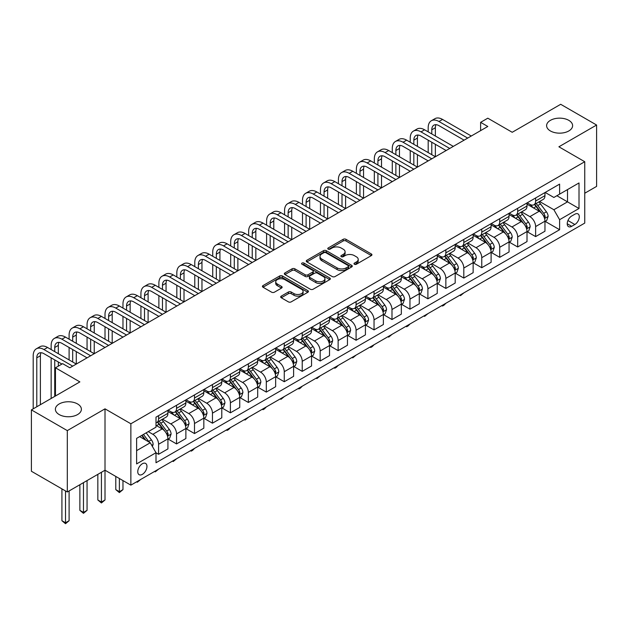 <?xml version="1.0" encoding="UTF-8"?>
<svg xmlns="http://www.w3.org/2000/svg" width="628" height="628" viewBox="0 0 628 628"><rect width="100%" height="100%" fill="white"/><g stroke="black" fill="none" stroke-linecap="round" stroke-linejoin="round"><path stroke-width="0.94" d="M354.404 264.247A1.397 0.809 0 0 0 356.374 264.247L371.352 255.596A1.994 1.154 0 0 0 371.941 254.787A1.994 1.154 0 0 0 371.352 253.971L345.981 239.315A1.994 1.154 0 0 0 343.155 239.315L328.177 247.966A1.397 0.809 0 0 0 327.769 248.539A1.397 0.809 0 0 0 328.177 249.104A1.397 0.809 0 0 0 330.155 249.104L332.094 247.989A6.382 3.682 0 0 1 341.114 247.989L343.226 249.206A6.382 3.682 0 0 1 345.094 251.812A6.382 3.682 0 0 1 343.226 254.419L341.287 255.533A1.397 0.809 0 0 0 340.878 256.106A1.397 0.809 0 0 0 341.287 256.679A1.397 0.809 0 0 0 343.265 256.679L345.204 255.557A6.382 3.682 0 0 1 354.223 255.557L356.343 256.781A6.382 3.682 0 0 1 358.211 259.38A6.382 3.682 0 0 1 356.343 261.986L354.404 263.108A1.397 0.809 0 0 0 353.996 263.674A1.397 0.809 0 0 0 354.404 264.247L354.404 263.108M77.582 403.953A13 7.505 0 0 0 63.412 402.328A13 7.505 0 0 0 55.382 409.26A13 7.505 0 0 0 59.197 414.566A13 7.505 0 0 0 73.358 416.191A13 7.505 0 0 0 81.389 409.26A13 7.505 0 0 0 77.582 403.953M568.803 120.348A13 7.505 0 0 0 554.642 118.716A13 7.505 0 0 0 546.611 125.655A13 7.505 0 0 0 550.418 130.962A13 7.505 0 0 0 564.588 132.587A13 7.505 0 0 0 572.618 125.655A13 7.505 0 0 0 568.803 120.348M142.36 474.36A6.5 3.752 120 0 0 146.607 468.629A6.5 3.752 120 0 0 145.61 463.425A6.5 3.752 120 0 0 142.36 463.747A6.5 3.752 120 0 0 138.113 469.469A6.5 3.752 120 0 0 139.11 474.682A6.5 3.752 120 0 0 142.36 474.36M281.266 296.133A1.994 1.154 0 0 0 280.685 296.95A1.994 1.154 0 0 0 281.266 297.758L288.385 301.872A1.994 1.154 0 0 0 291.204 301.872L307.838 292.271A1.994 1.154 0 0 0 308.426 291.455A1.994 1.154 0 0 0 307.838 290.638L282.467 275.99A1.994 1.154 0 0 0 279.641 275.99L263.006 285.591A1.994 1.154 0 0 0 262.425 286.407A1.994 1.154 0 0 0 263.006 287.224L271.61 292.185A1.994 1.154 0 0 0 274.428 292.185L281.548 288.079A1.994 1.154 0 0 0 282.129 287.263A1.994 1.154 0 0 0 281.548 286.447L277.286 283.982A5.33 3.077 0 0 1 275.723 281.807A5.33 3.077 0 0 1 279.013 278.965A5.33 3.077 0 0 1 284.822 279.633L301.534 289.273A5.33 3.077 0 0 1 303.096 291.455A5.33 3.077 0 0 1 299.799 294.296A5.33 3.077 0 0 1 293.99 293.629L291.204 292.02A1.994 1.154 0 0 0 288.385 292.02L281.266 296.133L281.266 297.758M584.746 193.236L596.6 186.398L596.6 125.027L560.694 104.295L512.212 132.288L487.799 118.19L480.616 122.334L487.799 126.479L69.826 367.796L62.643 363.651L55.46 367.796L55.46 395.993M67.306 430.612L67.306 491.983L105.009 470.215L105.009 408.844L67.306 430.612L31.4 409.88L79.874 381.895L55.46 367.796M105.009 408.844L130.867 423.774L584.746 161.726L584.746 223.089L130.867 485.138L130.867 423.774M596.6 125.027L558.896 146.795L584.746 161.726M332.228 276.555A1.994 1.154 0 0 0 335.054 276.555L351.688 266.955A1.994 1.154 0 0 0 352.269 266.139A1.994 1.154 0 0 0 351.688 265.322L326.309 250.674A1.994 1.154 0 0 0 323.491 250.674L306.856 260.275A1.994 1.154 0 0 0 306.268 261.091A1.994 1.154 0 0 0 306.856 261.907L332.228 276.555M302.547 264.545A1.397 0.809 0 0 1 303.96 264.741L303.96 263.085L329.763 277.984A1.994 1.154 0 0 1 330.352 278.793A1.994 1.154 0 0 1 329.763 279.609L313.129 289.218A1.994 1.154 0 0 1 310.311 289.218L284.931 274.562L284.931 272.937A1.994 1.154 0 0 0 284.343 273.753A1.994 1.154 0 0 0 284.931 274.562M284.931 272.937L292.051 268.823A1.994 1.154 0 0 1 294.87 268.823L305.161 274.766A1.994 1.154 0 0 0 307.979 274.766L312.705 272.042A1.994 1.154 0 0 0 313.286 271.225A1.994 1.154 0 0 0 312.705 270.409L301.99 264.223A1.397 0.809 0 0 1 301.581 263.658A1.397 0.809 0 0 1 302.445 262.912A1.397 0.809 0 0 1 303.96 263.085M67.306 491.983L31.4 471.251L31.4 409.88M574.84 214.219L571.676 216.04A6.296 3.635 120 0 0 567.563 221.59A6.296 3.635 120 0 0 568.528 226.637A6.296 3.635 120 0 0 571.676 226.323L574.84 224.502A6.296 3.635 120 0 0 578.953 218.952A6.296 3.635 120 0 0 577.988 213.905A6.296 3.635 120 0 0 574.84 214.219M545.183 192.451L553.872 197.467L559.611 194.146L559.611 184.114L156.003 417.141L156.003 427.173L136.614 438.368L136.614 463.911L156.003 452.717L156.003 462.75L559.611 229.722L559.611 219.69L553.872 209.736L539.585 201.494M559.611 194.146L579.008 182.952L579.008 208.496L559.611 219.69M101.422 472.287L101.422 502.055L105.009 499.982L105.009 470.215L130.867 485.138M480.616 122.334L480.616 130.624M556.887 195.724L567.516 201.863L567.516 189.585L579.008 182.952M553.872 209.736L567.516 201.863L579.008 208.496M136.614 450.645L150.257 442.764L139.628 436.625M156.003 452.796L158.586 454.287L158.586 444.255A8.125 4.694 -120 0 0 152.839 434.301L148.247 431.648M158.586 454.287L167.927 448.902L167.927 438.862A8.125 4.694 -120 0 0 162.181 428.916L156.003 425.352M168.139 439.074L176.539 443.925L176.539 433.893A8.125 4.694 -120 0 0 170.8 423.939L162.55 419.174M176.539 443.925L185.88 438.532L185.88 428.5A8.125 4.694 -120 0 0 180.134 418.546L167.927 411.497M186.092 428.704L194.499 433.555L194.499 423.523A8.125 4.694 -120 0 0 188.753 413.569L180.503 408.812M194.499 433.555L203.833 428.17L203.833 418.13A8.125 4.694 -120 0 0 198.087 408.184L185.88 401.135M204.045 418.342L212.452 423.194L212.452 413.161A8.125 4.694 -120 0 0 206.706 403.207L198.456 398.442M212.452 423.194L221.786 417.801L221.786 407.768A8.125 4.694 -120 0 0 216.04 397.814L203.833 390.765M222.006 407.972L230.405 412.824L230.405 402.791A8.125 4.694 -120 0 0 224.659 392.845L216.409 388.08M230.405 412.824L239.739 407.439L239.739 397.406A8.125 4.694 -120 0 0 233.993 387.452L221.786 380.403M239.959 397.61L248.358 402.462L248.358 392.429A8.125 4.694 -120 0 0 242.612 382.476L234.362 377.711M248.358 402.462L257.692 397.069L257.692 387.036A8.125 4.694 -120 0 0 251.954 377.083L239.739 370.033M257.912 387.24L266.311 392.092L266.311 382.06A8.125 4.694 -120 0 0 260.565 372.114L252.323 367.349M266.311 392.092L275.653 386.707L275.653 376.674A8.125 4.694 -120 0 0 269.907 366.721L257.692 359.671M275.865 376.879L284.264 381.73L284.264 371.697A8.125 4.694 -120 0 0 278.526 361.744L270.276 356.979M284.264 381.73L293.606 376.337L293.606 366.305A8.125 4.694 -120 0 0 287.86 356.351L275.653 349.301M293.818 366.517L302.225 371.36L302.225 361.328A8.125 4.694 -120 0 0 296.479 351.382L288.228 346.617M302.225 371.36L311.559 365.975L311.559 355.943A8.125 4.694 -120 0 0 305.812 345.989L293.606 338.939M311.771 356.147L320.178 360.998L320.178 350.966A8.125 4.694 -120 0 0 314.432 341.012L306.181 336.247M320.178 360.998L329.512 355.605L329.512 345.573A8.125 4.694 -120 0 0 323.765 335.619L311.559 328.577M329.731 345.785L338.131 350.636L338.131 340.596A8.125 4.694 -120 0 0 332.385 330.65L324.134 325.885M338.131 350.636L347.465 345.243L347.465 335.211A8.125 4.694 -120 0 0 341.718 325.257L329.512 318.208M347.684 335.415L356.084 340.266L356.084 330.234A8.125 4.694 -120 0 0 350.338 320.28L342.087 315.515M356.084 340.266L365.418 334.873L365.418 324.841A8.125 4.694 -120 0 0 359.679 314.887L347.465 307.846M365.637 325.053L374.037 329.904L374.037 319.864A8.125 4.694 -120 0 0 368.291 309.918L360.048 305.153M374.037 329.904L383.378 324.511L383.378 314.479A8.125 4.694 -120 0 0 377.632 304.525L365.418 297.476M383.59 314.683L391.99 319.534L391.99 309.502A8.125 4.694 -120 0 0 386.251 299.548L378.001 294.783M391.99 319.534L401.331 314.141L401.331 304.109A8.125 4.694 -120 0 0 395.585 294.163L383.378 287.114M401.543 304.321L409.951 309.172L409.951 299.132A8.125 4.694 -120 0 0 404.204 289.186L395.954 284.421M409.951 309.172L419.284 303.779L419.284 293.747A8.125 4.694 -120 0 0 413.538 283.793L401.331 276.744M419.496 293.951L427.904 298.802L427.904 288.77A8.125 4.694 -120 0 0 422.157 278.816L413.907 274.051M427.904 298.802L437.237 293.409L437.237 283.377A8.125 4.694 -120 0 0 431.491 273.431L419.284 266.382M437.457 283.589L445.856 288.44L445.856 278.4A8.125 4.694 -120 0 0 440.11 268.454L431.86 263.689M445.856 288.44L455.19 283.047L455.19 273.015A8.125 4.694 -120 0 0 449.444 263.061L437.237 256.012M455.41 273.219L463.809 278.071L463.809 268.038A8.125 4.694 -120 0 0 458.063 258.084L449.813 253.327M463.809 278.071L473.143 272.678L473.143 262.645A8.125 4.694 -120 0 0 467.405 252.699L455.19 245.65M473.363 262.857L481.762 267.709L481.762 257.668A8.125 4.694 -120 0 0 476.016 247.722L467.774 242.958M481.762 267.709L491.104 262.316L491.104 252.283A8.125 4.694 -120 0 0 485.358 242.329L473.143 235.28M491.316 252.487L499.715 257.339L499.715 247.306A8.125 4.694 -120 0 0 493.977 237.353L485.727 232.596M499.715 257.339L509.057 251.954L509.057 241.913A8.125 4.694 -120 0 0 503.311 231.968L491.104 224.918M509.269 242.125L517.676 246.977L517.676 236.937A8.125 4.694 -120 0 0 511.93 226.991L503.68 222.226M517.676 246.977L527.01 241.584L527.01 231.551A8.125 4.694 -120 0 0 521.264 221.598L509.057 214.548M527.222 231.756L535.629 236.607L535.629 226.575A8.125 4.694 -120 0 0 529.883 216.621L521.633 211.864M535.629 236.607L544.963 231.222L544.963 221.182A8.125 4.694 -120 0 0 539.216 211.236L527.01 204.186M527.222 202.813L529.883 204.351A8.125 4.694 -120 0 0 533.941 204.752A8.125 4.694 -120 0 0 535.629 201.031L535.629 197.961M509.269 213.182L511.93 214.713A8.125 4.694 -120 0 0 515.988 215.121A8.125 4.694 -120 0 0 517.676 211.401L517.676 208.331M491.316 223.544L493.977 225.083A8.125 4.694 -120 0 0 498.035 225.483A8.125 4.694 -120 0 0 499.715 221.763L499.715 218.693M473.363 233.914L476.016 235.445A8.125 4.694 -120 0 0 480.082 235.853A8.125 4.694 -120 0 0 481.762 232.132L481.762 229.063M455.41 244.276L458.063 245.815A8.125 4.694 -120 0 0 462.13 246.215A8.125 4.694 -120 0 0 463.809 242.494L463.809 239.425M437.457 254.646L440.11 256.177A8.125 4.694 -120 0 0 444.177 256.577A8.125 4.694 -120 0 0 445.856 252.864L445.856 249.795M419.496 265.008L422.157 266.547A8.125 4.694 -120 0 0 426.216 266.947A8.125 4.694 -120 0 0 427.904 263.226L427.904 260.157M401.543 275.378L404.204 276.909A8.125 4.694 -120 0 0 408.263 277.309A8.125 4.694 -120 0 0 409.951 273.596L409.951 270.527M383.59 285.74L386.251 287.279A8.125 4.694 -120 0 0 390.31 287.679A8.125 4.694 -120 0 0 391.99 283.958L391.99 280.889M365.637 296.11L368.291 297.641A8.125 4.694 -120 0 0 372.357 298.041A8.125 4.694 -120 0 0 374.037 294.328L374.037 291.259M347.684 306.472L350.338 308.01A8.125 4.694 -120 0 0 354.404 308.411A8.125 4.694 -120 0 0 356.084 304.69L356.084 301.621M329.731 316.842L332.385 318.372A8.125 4.694 -120 0 0 336.451 318.773A8.125 4.694 -120 0 0 338.131 315.06L338.131 311.99M311.771 327.204L314.432 328.742A8.125 4.694 -120 0 0 318.49 329.143A8.125 4.694 -120 0 0 320.178 325.422L320.178 322.352M293.818 337.574L296.479 339.104A8.125 4.694 -120 0 0 300.537 339.505A8.125 4.694 -120 0 0 302.225 335.792L302.225 332.722M275.865 347.936L278.526 349.474A8.125 4.694 -120 0 0 282.584 349.875A8.125 4.694 -120 0 0 284.264 346.154L284.264 343.084M257.912 358.305L260.565 359.836A8.125 4.694 -120 0 0 264.631 360.236A8.125 4.694 -120 0 0 266.311 356.516L266.311 353.454M239.959 368.667L242.612 370.206A8.125 4.694 -120 0 0 246.678 370.606A8.125 4.694 -120 0 0 248.358 366.885L248.358 363.816M222.006 379.037L224.659 380.568A8.125 4.694 -120 0 0 228.725 380.968A8.125 4.694 -120 0 0 230.405 377.247L230.405 374.186M204.045 389.399L206.706 390.938A8.125 4.694 -120 0 0 210.765 391.338A8.125 4.694 -120 0 0 212.452 387.617L212.452 384.548M186.092 399.769L188.753 401.3A8.125 4.694 -120 0 0 192.812 401.7A8.125 4.694 -120 0 0 194.499 397.979L194.499 394.918M168.139 410.131L170.8 411.662A8.125 4.694 -120 0 0 174.859 412.07A8.125 4.694 -120 0 0 176.539 408.349L176.539 405.28M545.183 221.394L559.611 229.722M533.941 204.752L543.283 199.359A8.125 4.694 -120 0 0 544.963 195.646L544.963 192.576M515.988 215.121L525.33 209.728A8.125 4.694 -120 0 0 527.01 206.008L527.01 202.938M498.035 225.483L507.369 220.09A8.125 4.694 -120 0 0 509.057 216.377L509.057 213.308M480.082 235.853L489.416 230.46A8.125 4.694 -120 0 0 491.104 226.739L491.104 223.67M462.13 246.215L471.463 240.822A8.125 4.694 -120 0 0 473.143 237.109L473.143 234.04M444.177 256.577L453.51 251.192A8.125 4.694 -120 0 0 455.19 247.471L455.19 244.402M426.216 266.947L435.557 261.554A8.125 4.694 -120 0 0 437.237 257.833L437.237 254.772M408.263 277.309L417.604 271.924A8.125 4.694 -120 0 0 419.284 268.203L419.284 265.134M390.31 287.679L399.644 282.286A8.125 4.694 -120 0 0 401.331 278.565L401.331 275.504M372.357 298.041L381.691 292.656A8.125 4.694 -120 0 0 383.378 288.935L383.378 285.866M354.404 308.411L363.738 303.018A8.125 4.694 -120 0 0 365.418 299.297L365.418 296.235M336.451 318.773L345.785 313.388A8.125 4.694 -120 0 0 347.465 309.667L347.465 306.597M318.49 329.143L327.832 323.75A8.125 4.694 -120 0 0 329.512 320.029L329.512 316.967M300.537 339.505L309.879 334.12A8.125 4.694 -120 0 0 311.559 330.399L311.559 327.329M282.584 349.875L291.918 344.482A8.125 4.694 -120 0 0 293.606 340.761L293.606 337.691M264.631 360.236L273.965 354.851A8.125 4.694 -120 0 0 275.653 351.131L275.653 348.061M246.678 370.606L256.012 365.213A8.125 4.694 -120 0 0 257.692 361.493L257.692 358.423M228.725 380.968L238.059 375.583A8.125 4.694 -120 0 0 239.739 371.862L239.739 368.793M210.765 391.338L220.106 385.945A8.125 4.694 -120 0 0 221.786 382.224L221.786 379.155M192.812 401.7L202.153 396.315A8.125 4.694 -120 0 0 203.833 392.594L203.833 389.525M174.859 412.07L184.192 406.677A8.125 4.694 -120 0 0 185.88 402.956L185.88 399.887M156.003 422.762A8.125 4.694 -120 0 0 156.906 422.432L166.239 417.047A8.125 4.694 -120 0 0 167.927 413.326L167.927 410.257M156.906 422.432A8.125 4.694 -120 0 0 158.586 418.711L158.586 415.65M150.257 442.764L156.003 452.717M354.961 264.443L356.343 263.642A6.382 3.682 0 0 0 358.211 261.044L358.211 259.38M345.094 251.812L345.094 253.469A6.382 3.682 0 0 1 343.226 256.075L341.844 256.876M371.352 253.971L371.352 255.596L345.981 240.979A1.994 1.154 0 0 0 343.155 240.979L328.734 249.3M351.664 266.971L326.309 252.33A1.994 1.154 0 0 0 323.491 252.33L306.88 261.923M348.163 266.712A1.397 0.809 0 0 0 348.571 266.139A1.397 0.809 0 0 0 348.163 265.566L325.885 252.707A1.397 0.809 0 0 0 323.915 252.707L321.866 253.885A6.382 3.682 0 0 0 319.997 256.491A6.382 3.682 0 0 0 321.866 259.097L337.095 267.889A6.382 3.682 0 0 0 346.122 267.889L348.163 266.712L348.163 268.368A1.397 0.809 0 0 0 348.571 267.795L348.571 266.139M319.997 256.491L319.997 258.155A6.382 3.682 0 0 0 321.866 260.753L321.866 259.097M348.163 268.368L346.122 269.545A6.382 3.682 0 0 1 337.095 269.545L321.866 260.753M284.955 274.577L292.051 270.48L292.051 268.823M313.286 271.225L313.286 272.882A1.994 1.154 0 0 1 312.705 273.698L307.979 276.422A1.994 1.154 0 0 1 305.161 276.422L294.87 270.48A1.994 1.154 0 0 0 292.051 270.48M303.96 264.741L329.739 279.625M315.845 280.936A5.33 3.077 0 0 0 321.654 281.603A5.33 3.077 0 0 0 324.943 278.754A5.33 3.077 0 0 0 323.381 276.579L317.501 273.18A1.994 1.154 0 0 0 314.675 273.18L309.957 275.904A1.994 1.154 0 0 0 309.369 276.72A1.994 1.154 0 0 0 309.957 277.537L315.845 280.936L315.845 282.592A5.33 3.077 0 0 0 321.654 283.259A5.33 3.077 0 0 0 324.943 280.418L324.943 278.754M309.369 276.72L309.369 278.377A1.994 1.154 0 0 0 309.957 279.193L309.957 277.537M315.845 282.592L309.957 279.193M303.096 291.455L303.096 293.111A5.33 3.077 0 0 1 299.799 295.961A5.33 3.077 0 0 1 293.99 295.286L291.204 293.684A1.994 1.154 0 0 0 288.385 293.684L281.289 297.774M275.723 281.807L275.723 283.464A5.33 3.077 0 0 0 277.286 285.646L277.286 283.982M281.517 288.087L277.286 285.646M307.814 292.279L282.467 277.647A1.994 1.154 0 0 0 279.641 277.647L263.03 287.239L263.006 285.591M544.963 221.519L546.69 220.522L548.126 216.377A5.385 3.109 -120 0 0 546.407 211.793L540.535 203.959A15.543 8.973 -120 0 0 538.84 201.926M533.007 207.648A15.543 8.973 -120 0 0 529.82 204.312M544.476 218.222L545.214 216.605A5.385 3.109 -120 0 0 543.675 213.363L537.803 205.529A15.543 8.973 -120 0 0 536.108 203.503M534.663 204.336A12.898 7.45 60 0 1 536.783 206.745L541.752 213.371M534.389 204.493A15.543 8.973 60 0 1 536.084 206.526L539.986 211.738M463.904 292.86L460.505 295.655L459.79 295.239M460.505 294.822L460.505 295.655M428.186 131.872L428.186 127.727A15.237 8.792 60 0 1 431.342 120.749L434.937 118.676A15.237 8.792 60 0 1 442.552 119.43L471.283 136.017M431.342 120.749A15.237 8.792 60 0 1 438.964 121.502L467.687 138.089M464.1 140.162L438.964 125.655A10.158 5.864 -120 0 0 433.885 125.153A10.158 5.864 -120 0 0 431.781 129.8L431.781 133.945M436.005 124.682A10.158 5.864 -120 0 0 435.369 127.727L435.369 136.017M431.781 142.234L431.781 154.676M435.369 144.314L435.369 156.749L406.646 140.162L403.05 142.234L431.781 158.821M428.186 152.604L428.186 140.162M527.01 231.881L528.737 230.884L530.165 226.739A5.385 3.109 -120 0 0 528.454 222.155L522.582 214.321A15.543 8.973 -120 0 0 520.887 212.288M515.046 218.01A15.543 8.973 -120 0 0 511.867 214.682M526.515 228.584L527.261 226.967A5.385 3.109 -120 0 0 525.722 223.733L519.851 215.899A15.543 8.973 -120 0 0 518.155 213.865M516.711 214.705A12.898 7.45 60 0 1 518.83 217.107L523.799 223.741M516.436 214.862A15.543 8.973 60 0 1 518.131 216.896L522.033 222.1M445.951 303.23L443.988 305.192L442.552 306.017L441.829 305.601M442.552 305.192L442.552 306.017M509.057 242.251L510.776 241.254L512.212 237.109A5.385 3.109 -120 0 0 510.493 232.525L504.629 224.691A15.543 8.973 -120 0 0 502.934 222.657M497.093 228.38A15.543 8.973 -120 0 0 493.914 225.044M508.562 238.954L509.308 237.337A5.385 3.109 -120 0 0 507.769 234.095L501.898 226.261A15.543 8.973 -120 0 0 500.202 224.235M498.758 225.067A12.898 7.45 60 0 1 500.877 227.477L505.838 234.103M498.483 225.224A15.543 8.973 60 0 1 500.178 227.258L504.08 232.47M427.998 313.592L424.599 316.386L423.876 315.97M424.599 315.554L424.599 316.386M491.104 252.613L492.823 251.616L494.26 247.471A5.385 3.109 -120 0 0 492.54 242.887L486.676 235.053A15.543 8.973 -120 0 0 484.981 233.019M479.14 238.742A15.543 8.973 -120 0 0 475.961 235.414M490.609 249.316L491.355 247.699A5.385 3.109 -120 0 0 489.816 244.465L483.945 236.63A15.543 8.973 -120 0 0 482.249 234.597M480.805 235.429A12.898 7.45 60 0 1 482.916 237.839L487.885 244.473M480.522 235.594A15.543 8.973 60 0 1 482.218 237.627L486.119 242.832M410.045 323.962L408.082 325.924L406.646 326.748L405.924 326.332M406.646 325.924L406.646 326.748M410.233 142.234L410.233 138.089A15.237 8.792 60 0 1 413.389 131.119L416.984 129.046A15.237 8.792 60 0 1 424.599 129.8L453.322 146.387M413.389 131.119A15.237 8.792 60 0 1 421.011 131.872L449.734 148.459M446.147 150.532L421.011 136.017A10.158 5.864 -120 0 0 415.932 135.515A10.158 5.864 -120 0 0 413.828 140.162L413.828 144.314M418.052 135.044A10.158 5.864 -120 0 0 417.416 138.089L417.416 146.387M413.828 152.604L413.828 165.046M417.416 154.676L417.416 167.119L388.693 150.532L385.097 152.604L413.828 169.191M410.233 162.966L410.233 150.532M428.186 160.894L403.05 146.387A10.158 5.864 -120 0 0 397.971 145.884A10.158 5.864 -120 0 0 395.868 150.532L395.868 154.676M400.099 145.413A10.158 5.864 -120 0 0 399.463 148.459L399.463 156.749M395.868 162.966L395.868 175.408M399.463 165.046L399.463 177.481L370.732 160.894L367.144 162.966L395.868 179.553M392.28 173.336L392.28 160.894M392.28 152.604L392.28 148.459A15.237 8.792 60 0 1 395.436 141.481A15.237 8.792 60 0 1 403.05 142.234M395.436 141.481L399.023 139.408A15.237 8.792 60 0 1 406.646 140.162M410.233 171.263L385.097 156.749A10.158 5.864 -120 0 0 380.019 156.246A10.158 5.864 -120 0 0 377.915 160.894L377.915 165.046M382.146 155.775A10.158 5.864 -120 0 0 381.51 158.821L381.51 167.119M377.915 173.336L377.915 185.77M381.51 175.408L381.51 187.851L352.779 171.263L349.192 173.336L377.915 189.923M374.327 183.698L374.327 171.263M374.327 162.966L374.327 158.821A15.237 8.792 60 0 1 377.483 151.85A15.237 8.792 60 0 1 385.097 152.604M377.483 151.85L381.07 149.778A15.237 8.792 60 0 1 388.693 150.532M473.143 262.983L474.87 261.986L476.307 257.833A5.385 3.109 -120 0 0 474.587 253.257L468.716 245.422A15.543 8.973 -120 0 0 467.02 243.389M461.188 249.112A15.543 8.973 -120 0 0 458.008 245.776M472.656 259.686L473.402 258.069A5.385 3.109 -120 0 0 471.856 254.827L465.992 246.992A15.543 8.973 -120 0 0 464.296 244.967M462.852 245.799A12.898 7.45 60 0 1 464.963 248.209L469.932 254.835M462.569 245.956A15.543 8.973 60 0 1 464.265 247.989L468.166 253.202M392.092 334.324L388.693 337.118L387.971 336.702M388.693 336.286L388.693 337.118M392.28 181.625L367.144 167.119A10.158 5.864 -120 0 0 362.066 166.616A10.158 5.864 -120 0 0 359.962 171.263L359.962 175.408M364.193 166.145A10.158 5.864 -120 0 0 363.557 169.191L363.557 177.481M359.962 183.698L359.962 196.14M363.557 185.77L363.557 198.213L334.826 181.625L331.239 183.698L359.962 200.285M356.374 194.068L356.374 181.625M356.374 173.336L356.374 169.191A15.237 8.792 60 0 1 359.53 162.212A15.237 8.792 60 0 1 367.144 162.966M359.53 162.212L363.117 160.14A15.237 8.792 60 0 1 370.732 160.894M455.19 273.345L456.917 272.348L458.354 268.203A5.385 3.109 -120 0 0 456.635 263.619L450.763 255.784A15.543 8.973 -120 0 0 449.067 253.751M443.235 259.474A15.543 8.973 -120 0 0 440.055 256.146M454.703 270.048L455.449 268.431A5.385 3.109 -120 0 0 453.903 265.197L448.039 257.362A15.543 8.973 -120 0 0 446.343 255.329M444.891 256.161A12.898 7.45 60 0 1 447.01 258.571L451.979 265.204M444.616 256.326A15.543 8.973 60 0 1 446.312 258.359L450.213 263.564M374.131 344.694L372.169 346.656L370.732 347.48L370.018 347.064M370.732 346.648L370.732 347.48M437.237 283.707L438.964 282.718L440.401 278.565A5.385 3.109 -120 0 0 438.682 273.989L432.81 266.154A15.543 8.973 -120 0 0 431.114 264.121M425.282 269.836A15.543 8.973 -120 0 0 422.095 266.507M436.75 280.41L437.488 278.801A5.385 3.109 -120 0 0 435.95 275.559L430.078 267.724A15.543 8.973 -120 0 0 428.382 265.699M426.938 266.531A12.898 7.45 60 0 1 429.057 268.941L434.026 275.566M426.663 266.688A15.543 8.973 60 0 1 428.359 268.721L432.26 273.934M356.178 355.055L352.779 357.85L352.065 357.434M352.779 357.018L352.779 357.85M419.284 294.077L421.011 293.08L422.44 288.935A5.385 3.109 -120 0 0 420.729 284.351L414.857 276.516A15.543 8.973 -120 0 0 413.161 274.483M407.321 280.206A15.543 8.973 -120 0 0 404.142 276.877M418.79 290.78L419.535 289.163A5.385 3.109 -120 0 0 417.997 285.928L412.125 278.094A15.543 8.973 -120 0 0 410.429 276.061M408.985 276.893A12.898 7.45 60 0 1 411.105 279.303L416.074 285.936M408.71 277.058A15.543 8.973 60 0 1 410.406 279.091L414.307 284.296M338.225 365.418L336.263 367.388L334.826 368.212L334.104 367.796M334.826 367.38L334.826 368.212M401.331 304.439L403.05 303.45L404.487 299.297A5.385 3.109 -120 0 0 402.768 294.72L396.904 286.886A15.543 8.973 -120 0 0 395.208 284.853M389.368 290.568A15.543 8.973 -120 0 0 386.189 287.239M400.837 301.142L401.582 299.532A5.385 3.109 -120 0 0 400.044 296.29L394.172 288.456A15.543 8.973 -120 0 0 392.476 286.431M391.032 287.263A12.898 7.45 60 0 1 393.152 289.673L398.113 296.298M390.757 287.42A15.543 8.973 60 0 1 392.453 289.453L396.354 294.658M320.272 375.787L316.873 378.582L316.151 378.166M316.873 377.75L316.873 378.582M383.378 314.809L385.097 313.812L386.534 309.667A5.385 3.109 -120 0 0 384.815 305.082L378.951 297.248A15.543 8.973 -120 0 0 377.255 295.215M371.415 300.938A15.543 8.973 -120 0 0 368.236 297.609M382.884 311.512L383.63 309.894A5.385 3.109 -120 0 0 382.091 306.66L376.219 298.826A15.543 8.973 -120 0 0 374.524 296.793M373.079 297.625A12.898 7.45 60 0 1 375.191 300.035L380.16 306.668M372.796 297.79A15.543 8.973 60 0 1 374.492 299.815L378.394 305.027M302.319 386.149L300.357 388.12L298.92 388.944L298.198 388.528M298.92 388.112L298.92 388.944M374.327 191.995L349.192 177.481A10.158 5.864 -120 0 0 344.113 176.978A10.158 5.864 -120 0 0 342.009 181.625L342.009 185.77M346.232 176.507A10.158 5.864 -120 0 0 345.596 179.553L345.596 187.851M342.009 194.068L342.009 206.502M345.596 196.14L345.596 208.582L316.873 191.995L313.286 194.068L342.009 210.655M338.421 204.43L338.421 191.995M338.421 183.698L338.421 179.553A15.237 8.792 60 0 1 341.569 172.582A15.237 8.792 60 0 1 349.192 173.336M341.569 172.582L345.165 170.51A15.237 8.792 60 0 1 352.779 171.263M356.374 202.357L331.239 187.851A10.158 5.864 -120 0 0 326.16 187.348A10.158 5.864 -120 0 0 324.056 191.995L324.056 196.14M328.279 186.877A10.158 5.864 -120 0 0 327.643 189.923L327.643 198.213M324.056 204.43L324.056 216.872M327.643 206.502L327.643 218.944L298.92 202.357L295.325 204.43L324.056 221.017M320.461 214.8L320.461 202.357M320.461 194.068L320.461 189.923A15.237 8.792 60 0 1 323.616 182.944A15.237 8.792 60 0 1 331.239 183.698M323.616 182.944L327.212 180.872A15.237 8.792 60 0 1 334.826 181.625M338.421 212.727L313.286 198.213A10.158 5.864 -120 0 0 308.207 197.71A10.158 5.864 -120 0 0 306.103 202.357L306.103 206.502M310.326 197.239A10.158 5.864 -120 0 0 309.69 200.285L309.69 208.582M306.103 214.8L306.103 227.234M309.69 216.872L309.69 229.306L280.967 212.727L277.372 214.8L306.103 231.387M302.508 225.162L302.508 212.727M302.508 204.43L302.508 200.285A15.237 8.792 60 0 1 305.663 193.314A15.237 8.792 60 0 1 313.286 194.068M305.663 193.314L309.259 191.242A15.237 8.792 60 0 1 316.873 191.995M320.461 223.089L295.325 208.582A10.158 5.864 -120 0 0 290.246 208.072A10.158 5.864 -120 0 0 288.142 212.727L288.142 216.872M292.373 207.609A10.158 5.864 -120 0 0 291.737 210.655L291.737 218.944M288.142 225.162L288.142 237.604M291.737 227.234L291.737 239.676L263.006 223.089L259.419 225.162L288.142 241.749M284.555 235.531L284.555 223.089M284.555 214.8L284.555 210.655A15.237 8.792 60 0 1 287.71 203.676A15.237 8.792 60 0 1 295.325 204.43M287.71 203.676L291.298 201.604A15.237 8.792 60 0 1 298.92 202.357M302.508 233.459L277.372 218.944A10.158 5.864 -120 0 0 272.293 218.442A10.158 5.864 -120 0 0 270.189 223.089L270.189 227.234M274.42 217.971A10.158 5.864 -120 0 0 273.784 221.017L273.784 229.314M270.189 235.531L270.189 247.966M273.784 237.604L273.784 250.038L245.053 233.459L241.466 235.531L270.189 252.118M266.602 245.893L266.602 233.459M266.602 225.162L266.602 221.017A15.237 8.792 60 0 1 269.757 214.046A15.237 8.792 60 0 1 277.372 214.8M269.757 214.046L273.345 211.974A15.237 8.792 60 0 1 280.967 212.727M365.418 325.171L367.144 324.181L368.581 320.029A5.385 3.109 -120 0 0 366.862 315.444L360.99 307.61A15.543 8.973 -120 0 0 359.295 305.585M353.462 311.3A15.543 8.973 -120 0 0 350.283 307.971M364.931 321.874L365.677 320.264A5.385 3.109 -120 0 0 364.13 317.022L358.266 309.188A15.543 8.973 -120 0 0 356.571 307.163M355.126 307.995A12.898 7.45 60 0 1 357.238 310.405L362.207 317.03M354.844 308.152A15.543 8.973 60 0 1 356.539 310.185L360.441 315.389M284.366 396.519L280.967 399.314L280.245 398.898M280.967 398.482L280.967 399.314M284.555 243.821L259.419 229.314A10.158 5.864 -120 0 0 254.34 228.804A10.158 5.864 -120 0 0 252.236 233.459L252.236 237.604M256.467 228.341A10.158 5.864 -120 0 0 255.832 231.387L255.832 239.676M252.236 245.893L252.236 258.336M255.832 247.966L255.832 260.408L227.101 243.821L223.513 245.893L252.236 262.48M248.649 256.263L248.649 243.821M248.649 235.531L248.649 231.387A15.237 8.792 60 0 1 251.804 224.408A15.237 8.792 60 0 1 259.419 225.162M251.804 224.408L255.392 222.336A15.237 8.792 60 0 1 263.006 223.089M347.465 335.54L349.192 334.543L350.628 330.399A5.385 3.109 -120 0 0 348.909 325.814L343.037 317.98A15.543 8.973 -120 0 0 341.342 315.947M335.509 321.669A15.543 8.973 -120 0 0 332.33 318.341M346.978 332.243L347.724 330.626A5.385 3.109 -120 0 0 346.177 327.392L340.313 319.558A15.543 8.973 -120 0 0 338.618 317.525M337.165 318.357A12.898 7.45 60 0 1 339.285 320.767L344.254 327.4M336.891 318.522A15.543 8.973 60 0 1 338.586 320.547L342.488 325.759M266.405 406.881L264.443 408.852L263.006 409.676L262.292 409.26M263.006 408.844L263.006 409.676M266.602 254.191L241.466 239.676A10.158 5.864 -120 0 0 236.387 239.174A10.158 5.864 -120 0 0 234.283 243.821L234.283 247.966M238.507 238.703A10.158 5.864 -120 0 0 237.871 241.749L237.871 250.038M234.283 256.263L234.283 268.698M237.871 258.336L237.871 270.77L209.148 254.191L205.56 256.263L234.283 272.85M230.696 266.625L230.696 254.191M230.696 245.893L230.696 241.749A15.237 8.792 60 0 1 233.844 234.778A15.237 8.792 60 0 1 241.466 235.531M233.844 234.778L237.439 232.705A15.237 8.792 60 0 1 245.053 233.459M329.512 345.902L331.239 344.913L332.675 340.761A5.385 3.109 -120 0 0 330.956 336.176L325.084 328.342A15.543 8.973 -120 0 0 323.389 326.317M317.556 332.031A15.543 8.973 -120 0 0 314.369 328.703M329.025 342.605L329.763 340.996A5.385 3.109 -120 0 0 328.224 337.754L322.352 329.92A15.543 8.973 -120 0 0 320.657 327.887M319.212 328.727A12.898 7.45 60 0 1 321.332 331.129L326.301 337.762M318.938 328.884A15.543 8.973 60 0 1 320.633 330.917L324.535 336.121M248.453 417.251L245.053 420.046L244.339 419.63M245.053 419.214L245.053 420.046M248.649 264.553L223.513 250.038A10.158 5.864 -120 0 0 218.434 249.536A10.158 5.864 -120 0 0 216.33 254.191L216.33 258.336M220.554 249.073A10.158 5.864 -120 0 0 219.918 252.118L219.918 260.408M216.33 266.625L216.33 279.067M219.918 268.698L219.918 281.14L191.195 264.553L187.599 266.625L216.33 283.212M212.735 276.995L212.735 264.553M212.735 256.263L212.735 252.118A15.237 8.792 60 0 1 215.891 245.14A15.237 8.792 60 0 1 223.513 245.893M215.891 245.14L219.486 243.067A15.237 8.792 60 0 1 227.101 243.821M311.559 356.272L313.286 355.275L314.714 351.131A5.385 3.109 -120 0 0 313.003 346.546L307.131 338.712A15.543 8.973 -120 0 0 305.436 336.679M299.595 342.401A15.543 8.973 -120 0 0 296.416 339.073M311.064 352.975L311.81 351.358A5.385 3.109 -120 0 0 310.271 348.124L304.399 340.29A15.543 8.973 -120 0 0 302.704 338.257M301.259 339.089A12.898 7.45 60 0 1 303.379 341.499L308.348 348.132M300.985 339.253A15.543 8.973 60 0 1 302.68 341.279L306.582 346.491M230.5 427.613L228.537 429.583L227.101 430.408L226.378 429.992M227.101 429.576L227.101 430.408M230.696 274.923L205.56 260.408A10.158 5.864 -120 0 0 200.481 259.906A10.158 5.864 -120 0 0 198.377 264.553L198.377 268.698M202.601 259.435A10.158 5.864 -120 0 0 201.965 262.48L201.965 270.77M198.377 276.995L198.377 289.43M201.965 279.067L201.965 291.502L173.242 274.923L169.646 276.995L198.377 293.574M194.782 287.357L194.782 274.923M194.782 266.625L194.782 262.48A15.237 8.792 60 0 1 197.938 255.51A15.237 8.792 60 0 1 205.56 256.263M197.938 255.51L201.533 253.437A15.237 8.792 60 0 1 209.148 254.191M293.606 366.634L295.325 365.645L296.761 361.493A5.385 3.109 -120 0 0 295.042 356.908L289.178 349.074A15.543 8.973 -120 0 0 287.483 347.049M281.642 352.763A15.543 8.973 -120 0 0 278.463 349.435M293.111 363.337L293.857 361.728A5.385 3.109 -120 0 0 292.318 358.486L286.447 350.652A15.543 8.973 -120 0 0 284.751 348.619M283.306 349.458A12.898 7.45 60 0 1 285.426 351.861L290.387 358.494M283.032 349.615A15.543 8.973 60 0 1 284.727 351.649L288.629 356.853M212.547 437.983L209.148 440.778L208.425 440.361M209.148 439.945L209.148 440.778M212.735 285.285L187.599 270.77A10.158 5.864 -120 0 0 182.52 270.268A10.158 5.864 -120 0 0 180.417 274.923L180.417 279.067M184.648 269.805A10.158 5.864 -120 0 0 184.012 272.85L184.012 281.14M180.417 287.357L180.417 299.799M184.012 289.43L184.012 301.872L155.281 285.285L151.693 287.357L180.417 303.944M176.829 297.727L176.829 285.285M176.829 276.995L176.829 272.85A15.237 8.792 60 0 1 179.985 265.872A15.237 8.792 60 0 1 187.599 266.625M179.985 265.872L183.572 263.799A15.237 8.792 60 0 1 191.195 264.553M275.653 377.004L277.372 376.007L278.808 371.862A5.385 3.109 -120 0 0 277.089 367.278L271.225 359.444A15.543 8.973 -120 0 0 269.53 357.411M263.689 363.133A15.543 8.973 -120 0 0 260.51 359.805M275.158 373.707L275.904 372.09A5.385 3.109 -120 0 0 274.365 368.856L268.494 361.022A15.543 8.973 -120 0 0 266.798 358.988M265.354 359.82A12.898 7.45 60 0 1 267.465 362.23L272.434 368.864M265.071 359.985A15.543 8.973 60 0 1 266.767 362.011L270.668 367.223M194.594 448.345L192.631 450.315L191.195 451.14L190.472 450.723M191.195 450.307L191.195 451.14M194.782 295.655L169.646 281.14A10.158 5.864 -120 0 0 164.567 280.637A10.158 5.864 -120 0 0 162.464 285.285L162.464 289.43M166.695 280.166A10.158 5.864 -120 0 0 166.059 283.212L166.059 291.502M162.464 297.727L162.464 310.161M166.059 299.799L166.059 312.234L137.328 295.655L133.74 297.727L162.464 314.306M158.876 308.089L158.876 295.655M158.876 287.357L158.876 283.212A15.237 8.792 60 0 1 162.032 276.241A15.237 8.792 60 0 1 169.646 276.995M162.032 276.241L165.619 274.169A15.237 8.792 60 0 1 173.242 274.923M257.692 387.366L259.419 386.377L260.856 382.224A5.385 3.109 -120 0 0 259.136 377.64L253.265 369.806A15.543 8.973 -120 0 0 251.569 367.78M245.736 373.495A15.543 8.973 -120 0 0 242.557 370.167M257.205 384.069L257.951 382.46A5.385 3.109 -120 0 0 256.405 379.218L250.541 371.384A15.543 8.973 -120 0 0 248.845 369.35M247.401 370.19A12.898 7.45 60 0 1 249.512 372.592L254.481 379.226M247.118 370.347A15.543 8.973 60 0 1 248.814 372.38L252.715 377.585M176.641 458.715L173.242 461.509L172.519 461.093M173.242 460.677L173.242 461.509M239.739 397.736L241.466 396.739L242.903 392.594A5.385 3.109 -120 0 0 241.183 388.01L235.312 380.175A15.543 8.973 -120 0 0 233.616 378.142M227.783 383.865A15.543 8.973 -120 0 0 224.604 380.537M239.252 394.439L239.998 392.822A5.385 3.109 -120 0 0 238.452 389.588L232.588 381.753A15.543 8.973 -120 0 0 230.892 379.72M229.44 380.552A12.898 7.45 60 0 1 231.559 382.962L236.528 389.588M229.165 380.717A15.543 8.973 60 0 1 230.861 382.742L234.762 387.955M158.68 469.077L155.281 471.871L154.567 471.455M155.281 471.039L155.281 471.871M221.786 408.098L223.513 407.109L224.95 402.956A5.385 3.109 -120 0 0 223.23 398.372L217.359 390.538A15.543 8.973 -120 0 0 215.663 388.512M209.831 394.227A15.543 8.973 -120 0 0 206.643 390.899M221.299 404.801L222.037 403.192A5.385 3.109 -120 0 0 220.499 399.95L214.627 392.115A15.543 8.973 -120 0 0 212.931 390.082M211.487 390.922A12.898 7.45 60 0 1 213.606 393.324L218.575 399.958M211.212 391.079A15.543 8.973 60 0 1 212.908 393.112L216.809 398.317M140.727 479.447L137.328 482.241L136.614 481.825M137.328 481.409L137.328 482.241M203.833 418.468L205.56 417.471L206.989 413.326A5.385 3.109 -120 0 0 205.278 408.742L199.406 400.907A15.543 8.973 -120 0 0 197.71 398.874M191.87 404.597A15.543 8.973 -120 0 0 188.69 401.268M203.339 415.171L204.084 413.554A5.385 3.109 -120 0 0 202.546 410.32L196.674 402.485A15.543 8.973 -120 0 0 194.978 400.452M193.534 401.284A12.898 7.45 60 0 1 195.653 403.694L200.622 410.32M193.259 401.449A15.543 8.973 60 0 1 194.955 403.474L198.856 408.687M119.375 478.505L119.375 491.693L122.97 489.62L122.97 480.577M122.97 489.62L119.375 492.603L115.788 489.62L115.788 476.432M115.788 489.62L119.375 491.693L119.375 492.603M185.88 428.83L187.599 427.833L189.036 423.688A5.385 3.109 -120 0 0 187.317 419.104L181.453 411.269A15.543 8.973 -120 0 0 179.757 409.244M173.917 414.959A15.543 8.973 -120 0 0 170.738 411.63M185.386 425.533L186.131 423.916A5.385 3.109 -120 0 0 184.593 420.681L178.721 412.847A15.543 8.973 -120 0 0 177.025 410.814M175.581 411.654A12.898 7.45 60 0 1 177.7 414.056L182.662 420.689M175.306 411.811A15.543 8.973 60 0 1 177.002 413.844L180.903 419.049M105.009 499.982L101.422 502.973L97.835 499.982L97.835 474.36M97.835 499.982L101.422 502.055L101.422 502.973M176.829 306.017L151.693 291.502A10.158 5.864 -120 0 0 146.614 291A10.158 5.864 -120 0 0 144.511 295.655L144.511 299.799M148.742 290.536A10.158 5.864 -120 0 0 148.106 293.582L148.106 301.872M144.511 308.089L144.511 320.531M148.106 310.161L148.106 322.604L119.375 306.017L115.788 308.089L144.511 324.676M140.923 318.459L140.923 306.017M140.923 297.727L140.923 293.582A15.237 8.792 60 0 1 144.079 286.604A15.237 8.792 60 0 1 151.693 287.357M144.079 286.604L147.666 284.531A15.237 8.792 60 0 1 155.281 285.285M158.876 316.386L133.74 301.872A10.158 5.864 -120 0 0 128.662 301.369A10.158 5.864 -120 0 0 126.558 306.017L126.558 310.161M130.781 300.898A10.158 5.864 -120 0 0 130.145 303.944L130.145 312.234M126.558 318.459L126.558 330.893M130.145 320.531L130.145 332.966L101.422 316.386L97.835 318.459L126.558 335.038M122.97 328.821L122.97 316.386M122.97 308.089L122.97 303.944A15.237 8.792 60 0 1 126.118 296.973A15.237 8.792 60 0 1 133.74 297.727M126.118 296.973L129.713 294.893A15.237 8.792 60 0 1 137.328 295.655M140.923 326.748L115.788 312.234A10.158 5.864 -120 0 0 110.709 311.731A10.158 5.864 -120 0 0 108.605 316.386L108.605 320.531M112.828 311.268A10.158 5.864 -120 0 0 112.192 314.306L112.192 322.604M108.605 328.821L108.605 341.263M112.192 330.893L112.192 343.335L83.469 326.748L79.874 328.821L108.605 345.408M105.009 339.191L105.009 326.748M105.009 318.459L105.009 314.306A15.237 8.792 60 0 1 108.165 307.335A15.237 8.792 60 0 1 115.788 308.089M108.165 307.335L111.76 305.263A15.237 8.792 60 0 1 119.375 306.017M122.97 337.118L97.835 322.604A10.158 5.864 -120 0 0 92.756 322.101A10.158 5.864 -120 0 0 90.652 326.748L90.652 330.893M94.875 321.63A10.158 5.864 -120 0 0 94.239 324.676L94.239 332.966M90.652 339.191L90.652 351.625M94.239 341.263L94.239 353.697L65.516 337.118L61.921 339.191L90.652 355.77M87.057 349.553L87.057 337.118M87.057 328.821L87.057 324.676A15.237 8.792 60 0 1 90.212 317.705A15.237 8.792 60 0 1 97.835 318.459M90.212 317.705L93.808 315.625A15.237 8.792 60 0 1 101.422 316.386M105.009 347.48L79.874 332.966A10.158 5.864 -120 0 0 74.795 332.463A10.158 5.864 -120 0 0 72.691 337.118L72.691 341.263M76.922 332A10.158 5.864 -120 0 0 76.286 335.038L76.286 343.335M72.691 349.553L72.691 361.995M76.286 351.625L76.286 364.067L47.555 347.48L43.968 349.553L72.691 366.14M69.104 359.923L69.104 347.48M69.104 339.191L69.104 335.038A15.237 8.792 60 0 1 72.259 328.067A15.237 8.792 60 0 1 79.874 328.821M72.259 328.067L75.847 325.995A15.237 8.792 60 0 1 83.469 326.748M167.927 439.2L169.646 438.203L171.083 434.058A5.385 3.109 -120 0 0 169.364 429.474L163.5 421.639A15.543 8.973 -120 0 0 161.804 419.606M167.433 435.903L168.178 434.286A5.385 3.109 -120 0 0 166.64 431.051L160.768 423.217A15.543 8.973 -120 0 0 159.072 421.184M157.628 422.016A12.898 7.45 60 0 1 159.748 424.426L164.709 431.051M157.345 422.181A15.543 8.973 60 0 1 159.041 424.206L162.942 429.419M83.469 482.649L83.469 512.424L87.057 510.352L87.057 480.577M87.057 510.352L83.469 513.335L79.874 510.352L79.874 484.722M79.874 510.352L83.469 512.424L83.469 513.335M87.057 357.842L61.921 343.335A10.158 5.864 -120 0 0 56.842 342.833A10.158 5.864 -120 0 0 54.738 347.48L54.738 351.625M58.969 342.362A10.158 5.864 -120 0 0 58.333 345.408L58.333 353.697M54.738 359.923L54.738 396.409M58.333 361.995L58.333 366.14M51.151 398.482L51.151 357.85M51.151 349.553L51.151 345.408A15.237 8.792 60 0 1 54.306 338.437A15.237 8.792 60 0 1 61.921 339.191M54.306 338.437L57.894 336.357A15.237 8.792 60 0 1 65.516 337.118M152.416 446.492L153.13 444.42A5.385 3.109 -120 0 0 151.411 439.835L146.175 432.849M149.174 442.136A5.385 3.109 -120 0 0 148.679 441.413L143.443 434.419M142.101 435.204L145.861 440.228M141.724 435.416L144.911 439.679M65.516 490.947L65.516 522.786L69.104 520.714L69.104 490.947M69.104 520.714L65.516 523.705L61.921 520.714L61.921 488.874M61.921 520.714L65.516 522.786L65.516 523.705M61.921 364.067L43.968 353.697A10.158 5.864 -120 0 0 38.889 353.195A10.158 5.864 -120 0 0 36.785 357.85L36.785 406.771M41.016 352.732A10.158 5.864 -120 0 0 40.38 355.77L40.38 404.699M33.198 408.844L33.198 355.77A15.237 8.792 60 0 1 36.353 348.799A15.237 8.792 60 0 1 43.968 349.553M36.353 348.799L39.941 346.727A15.237 8.792 60 0 1 47.555 347.48M152.839 434.301L162.181 428.916M170.8 423.939L180.134 418.546M188.753 413.569L198.087 408.184M206.706 403.207L216.04 397.814M224.659 392.845L233.993 387.452M242.612 382.476L251.954 377.083M260.565 372.114L269.907 366.721M278.526 361.744L287.86 356.351M296.479 351.382L305.812 345.989M314.432 341.012L323.765 335.619M332.385 330.65L341.718 325.257M350.338 320.28L359.679 314.887M368.291 309.918L377.632 304.525M386.251 299.548L395.585 294.163M404.204 289.186L413.538 283.793M422.157 278.816L431.491 273.431M440.11 268.454L449.444 263.061M458.063 258.084L467.405 252.699M476.016 247.722L485.358 242.329M493.977 237.353L503.311 231.968M511.93 226.991L521.264 221.598M529.883 216.621L539.216 211.236M535.629 201.031L544.963 195.646M535.629 226.575L544.963 221.182M517.676 236.937L527.01 231.551M517.676 211.401L527.01 206.008M499.715 247.306L509.057 241.913M499.715 221.763L509.057 216.377M481.762 257.668L491.104 252.283M481.762 232.132L491.104 226.739M463.809 268.038L473.143 262.645M463.809 242.494L473.143 237.109M445.856 278.4L455.19 273.015M445.856 252.864L455.19 247.471M427.904 288.77L437.237 283.377M427.904 263.226L437.237 257.833M409.951 299.132L419.284 293.747M409.951 273.596L419.284 268.203M391.99 309.502L401.331 304.109M391.99 283.958L401.331 278.565M374.037 319.864L383.378 314.479M374.037 294.328L383.378 288.935M356.084 330.234L365.418 324.841M356.084 304.69L365.418 299.297M338.131 340.596L347.465 335.211M338.131 315.06L347.465 309.667M320.178 350.966L329.512 345.573M320.178 325.422L329.512 320.029M302.225 361.328L311.559 355.943M302.225 335.792L311.559 330.399M284.264 371.697L293.606 366.305M284.264 346.154L293.606 340.761M266.311 382.06L275.653 376.674M266.311 356.516L275.653 351.131M248.358 392.429L257.692 387.036M248.358 366.885L257.692 361.493M230.405 402.791L239.739 397.406M230.405 377.247L239.739 371.862M212.452 413.161L221.786 407.768M212.452 387.617L221.786 382.224M194.499 423.523L203.833 418.13M194.499 397.979L203.833 392.594M176.539 433.893L185.88 428.5M176.539 408.349L185.88 402.956M158.586 444.255L167.927 438.862M158.586 418.711L167.927 413.326M567.955 220.522L574.84 224.502M567.225 223.756L571.676 226.323M356.343 263.642L356.343 261.986M341.287 256.679L341.287 255.533M343.226 256.075L343.226 254.419M328.177 249.104L328.177 247.966M343.155 240.979L343.155 239.315M345.981 240.979L345.981 239.315M306.856 261.907L306.856 260.275M323.491 252.33L323.491 250.674M326.309 252.33L326.309 250.674M351.688 266.955L351.688 265.322M337.095 269.545L337.095 267.889M346.122 269.545L346.122 267.889M294.87 270.48L294.87 268.823M305.161 276.422L305.161 274.766M307.979 276.422L307.979 274.766M312.705 273.698L312.705 272.042M329.763 279.609L329.763 277.984M288.385 293.684L288.385 292.02M291.204 293.684L291.204 292.02M293.99 295.286L293.99 293.629M281.548 288.079L281.548 286.447M279.641 277.647L279.641 275.99M282.467 277.647L282.467 275.99M307.838 292.271L307.838 290.638M544.562 218.513L548.087 216.479M537.803 205.529L540.535 203.959M533.572 207.978L536.084 206.526M543.675 213.363L546.407 211.793M543.251 215.467L545.214 216.605M442.552 119.43L438.964 121.502M435.369 127.727L431.781 129.8M526.609 228.882L530.134 226.841M519.851 215.899L522.582 214.321M515.619 218.34L518.131 216.896M525.722 223.733L528.454 222.155M525.298 225.837L527.261 226.967M508.656 239.244L512.181 237.211M501.898 226.261L504.629 224.691M497.666 228.71L500.178 227.258M507.769 234.095L510.493 232.525M507.338 236.199L509.308 237.337M490.696 249.614L494.228 247.573M483.945 236.63L486.676 235.053M479.714 239.072L482.218 237.627M489.816 244.465L492.54 242.887M489.385 246.569L491.355 247.699M424.599 129.8L421.011 131.872M417.416 138.089L413.828 140.162M399.463 148.459L395.868 150.532M381.51 158.821L377.915 160.894M472.743 259.976L476.267 257.943M465.992 246.992L468.716 245.422M461.761 249.442L464.265 247.989M471.856 254.827L474.587 253.257M471.432 256.93L473.402 258.069M363.557 169.191L359.962 171.263M454.79 270.346L458.314 268.305M448.039 257.362L450.763 255.784M443.808 259.804L446.312 258.359M453.903 265.197L456.635 263.619M453.479 267.3L455.449 268.431M436.837 280.708L440.361 278.675M430.078 267.724L432.81 266.154M425.847 270.173L428.359 268.721M435.95 275.559L438.682 273.989M435.526 277.662L437.488 278.801M418.884 291.078L422.409 289.037M412.125 278.094L414.857 276.516M407.894 280.535L410.406 279.091M417.997 285.928L420.729 284.351M417.573 288.032L419.535 289.163M400.931 301.44L404.456 299.407M394.172 288.456L396.904 286.886M389.941 290.897L392.453 289.453M400.044 296.29L402.768 294.72M399.612 298.394L401.582 299.532M382.97 311.81L386.503 309.769M376.219 298.826L378.951 297.248M371.988 301.267L374.492 299.815M382.091 306.66L384.815 305.082M381.659 308.756L383.63 309.894M345.596 179.553L342.009 181.625M327.643 189.923L324.056 191.995M309.69 200.285L306.103 202.357M291.737 210.655L288.142 212.727M273.784 221.017L270.189 223.089M365.017 322.172L368.542 320.139M358.266 309.188L360.99 307.61M354.035 311.629L356.539 310.185M364.13 317.022L366.862 315.444M363.706 319.126L365.677 320.264M255.832 231.387L252.236 233.459M347.064 332.534L350.589 330.501M340.313 319.558L343.037 317.98M336.082 321.999L338.586 320.547M346.177 327.392L348.909 325.814M345.753 329.488L347.724 330.626M237.871 241.749L234.283 243.821M329.111 342.904L332.636 340.871M322.352 329.92L325.084 328.342M318.121 332.361L320.633 330.917M328.224 337.754L330.956 336.176M327.8 339.858L329.763 340.996M219.918 252.118L216.33 254.191M311.158 353.266L314.683 351.233M304.399 340.29L307.131 338.712M300.168 342.731L302.68 341.279M310.271 348.124L313.003 346.546M309.847 350.22L311.81 351.358M201.965 262.48L198.377 264.553M293.205 363.636L296.73 361.602M286.447 350.652L289.178 349.074M282.215 353.093L284.727 351.649M292.318 358.486L295.042 356.908M291.887 360.59L293.857 361.728M184.012 272.85L180.417 274.923M275.245 373.998L278.777 371.964M268.494 361.022L271.225 359.444M264.262 363.463L266.767 362.011M274.365 368.856L277.089 367.278M273.934 370.952L275.904 372.09M166.059 283.212L162.464 285.285M257.292 384.367L260.816 382.334M250.541 371.384L253.265 369.806M246.309 373.825L248.814 372.38M256.405 379.218L259.136 377.64M255.981 381.322L257.951 382.46M239.339 394.729L242.863 392.696M232.588 381.753L235.312 380.175M228.356 384.195L230.861 382.742M238.452 389.588L241.183 388.01M238.028 391.684L239.998 392.822M221.386 405.099L224.91 403.066M214.627 392.115L217.359 390.538M210.396 394.557L212.908 393.112M220.499 399.95L223.23 398.372M220.075 402.053L222.037 403.192M203.433 415.461L206.957 413.428M196.674 402.485L199.406 400.907M192.443 404.927L194.955 403.474M202.546 410.32L205.278 408.742M202.122 412.415L204.084 413.554M185.48 425.831L189.004 423.79M178.721 412.847L181.453 411.269M174.49 415.289L177.002 413.844M184.593 420.681L187.317 419.104M184.161 422.785L186.131 423.916M148.106 293.582L144.511 295.655M130.145 303.944L126.558 306.017M112.192 314.306L108.605 316.386M94.239 324.676L90.652 326.748M76.286 335.038L72.691 337.118M167.519 436.193L171.052 434.16M160.768 423.217L163.5 421.639M156.537 425.658L159.041 424.206M166.64 431.051L169.364 429.474M166.208 433.147L168.178 434.286M58.333 345.408L54.738 347.48M151.733 445.315L153.091 444.522M148.679 441.413L151.411 439.835M40.38 355.77L36.785 357.85"/></g></svg>
